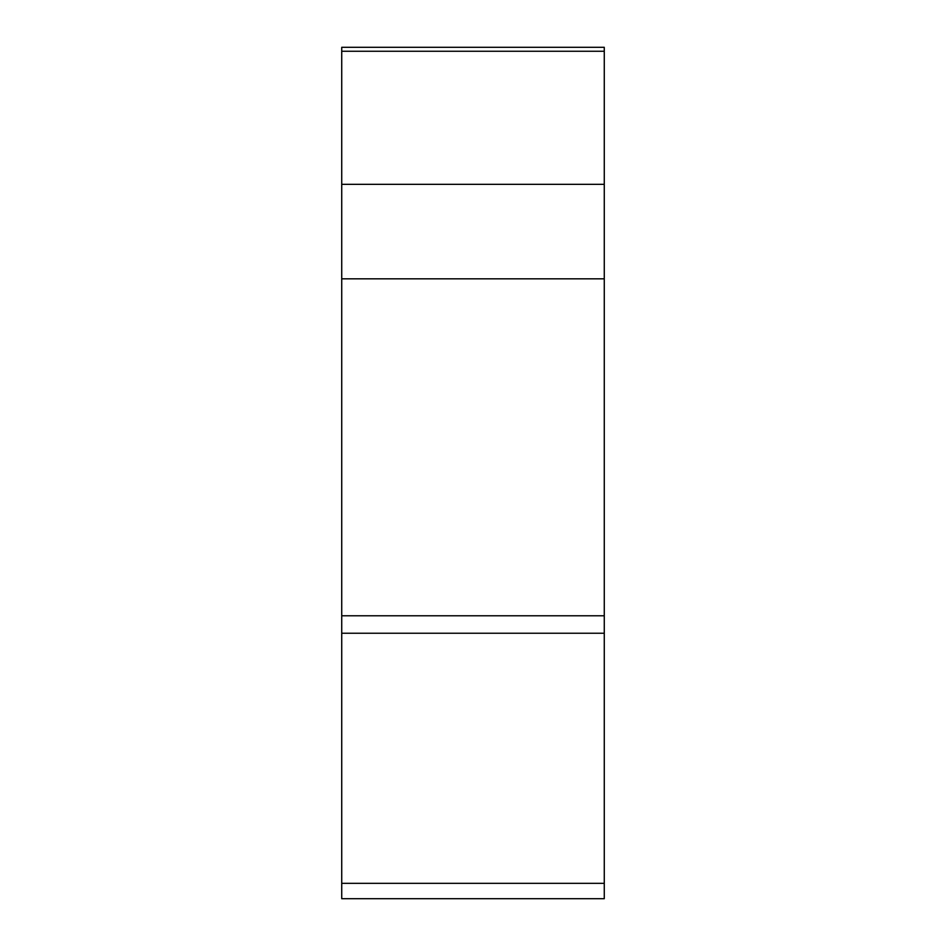 <?xml version="1.0" encoding="UTF-8"?>
<svg xmlns="http://www.w3.org/2000/svg" width="946" height="946" viewBox="0 0 946 946"><rect width="100%" height="100%" fill="white"/><g stroke="black" fill="none" stroke-linecap="round" stroke-linejoin="round"><path stroke-width="1.42" d="M341.731 883.339L604.269 883.339L604.269 50.907L604.269 898.7L341.731 898.7L341.731 47.3L604.269 47.3L604.269 51.261L341.731 51.261M604.269 47.3L341.731 47.3M341.731 184.328L604.269 184.328L604.269 255.231M341.731 615.787L604.269 615.787L604.269 633.241L341.731 633.241M604.269 278.822L341.731 278.822"/></g></svg>

